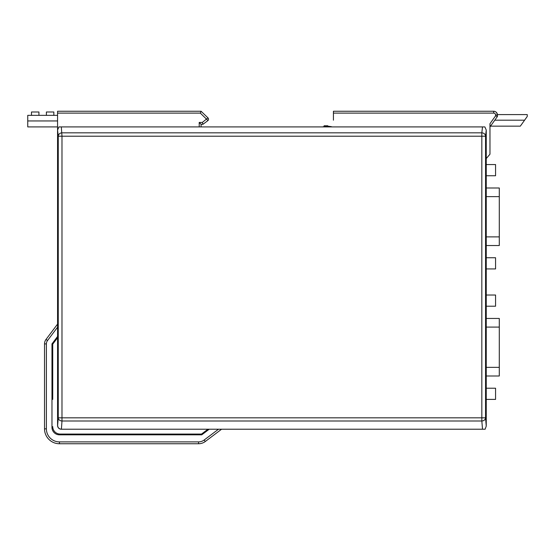 <?xml version="1.0" encoding="UTF-8"?>
<svg xmlns="http://www.w3.org/2000/svg" width="555" height="555" viewBox="0 0 555 555"><rect width="100%" height="100%" fill="white"/><g stroke="black" fill="none" stroke-linecap="round" stroke-linejoin="round"><path stroke-width="0.83" d="M486.249 187.985L499.292 187.985L499.292 245.532L486.249 245.532M486.249 175.741L495.566 175.741L495.566 164.557L486.249 164.557M486.249 257.749L495.566 257.749L495.566 268.932L486.249 268.932M486.249 295.024L495.566 295.024L495.566 306.207L486.249 306.207M486.249 388.216L495.566 388.216L495.566 399.399L486.249 399.399M486.249 318.452L499.292 318.452L499.292 375.999L486.249 375.999M61.404 429.223L61.987 420.995A3.725 3.157 -175.2 0 1 58.261 417.839L61.987 417.839L61.987 420.995L481.83 420.995L481.83 136.211L61.987 136.211L61.987 417.839L485.556 417.839A3.725 3.157 175.2 0 1 481.83 420.995L482.517 429.223L485.119 429.223L486.249 426.115L485.119 429.223L61.3 429.223C59.052 428.918 57.824 427.676 57.623 425.491L57.567 425.491C57.789 427.759 59.031 429.001 61.3 429.223A3.725 3.725 0 0 1 57.567 425.491L57.567 111.25L201.083 111.25L207.965 117.882A1.866 1.866 0 0 1 207.965 120.567L202.95 124.292L207.965 120.567L200.334 113.109L201.083 111.25M201.083 126.908L201.083 124.292L199.217 122.433L202.332 122.433L207.965 117.882M333.416 120.192L333.416 111.25L493.7 111.25A3.725 3.725 0 0 1 497.433 114.975L497.433 116.467L489.975 126.908L490.509 126.158L517.933 126.158M486.249 158.564L489.975 154.193L489.975 123.696L495.566 115.87L497.433 116.467M209.2 429.223L201.777 434.815L59.434 434.815A7.458 7.458 0 0 1 51.976 427.357L51.976 343.913L57.567 336.49M57.567 324.099L46.023 339.424A7.458 7.458 0 0 0 44.525 343.913L44.525 428.842A14.909 14.909 0 0 0 59.434 443.75L198.558 443.75A11.183 11.183 0 0 0 205.294 441.502L221.584 429.223L205.294 441.502L204.171 440.011L218.49 429.223M201.083 124.292L202.95 124.292L202.332 122.433M497.356 114.233L496.191 112.2M324.092 126.568L324.092 125.784L327.825 125.784L327.825 126.283M46.28 339.618L47.515 340.548L57.567 327.2L47.515 340.548A5.592 5.592 0 0 0 46.391 343.913L46.391 428.842A13.049 13.049 0 0 0 59.434 441.891L198.558 441.891L198.558 443.75L192.696 443.75M179.653 443.75L59.434 443.75L59.434 441.891M72.296 443.75L85.338 443.75M99.137 443.75L112.179 443.75M125.971 443.75L139.021 443.75M152.812 443.75L159.334 443.75M51.976 377.782L52.725 377.782M51.976 384.49L52.725 384.49M51.976 391.948L52.725 391.948M51.976 398.656L52.725 398.656M51.976 399.017L52.725 399.017M51.976 376.658L52.725 376.658L52.725 344.162L52.725 399.399M140.699 434.065L140.699 434.815M133.984 434.065L133.984 434.815M126.533 434.065L126.533 434.815M119.825 434.065L119.825 434.815M108.759 434.815L108.759 434.065M93.85 434.815L93.85 434.065M61.3 429.223L207.958 429.223L201.527 434.065L60.183 434.065A7.458 7.458 0 0 1 52.725 426.615M482.496 126.908L481.83 132.832L61.987 132.832A3.725 3.379 -6.4 0 0 58.261 136.211L61.987 136.211L61.321 126.908L484.869 126.908L486.249 130.057L486.249 426.115L485.556 417.839L485.556 136.211L481.83 136.211L481.83 132.832A3.725 3.379 6.4 0 1 485.556 136.211L486.249 130.057M57.623 425.491L58.261 417.839L58.261 136.211L57.567 130.057L58.948 126.908L61.321 126.908M57.567 337.731L52.725 344.162M197.358 434.815L197.358 434.065M67.634 434.815L67.634 434.065M497.412 114.601L527.25 114.601L527.25 116.467L524.586 120.192L494.769 120.192M524.586 120.192L520.326 126.158L490.509 126.158M332.209 126.908A14.909 14.909 0 0 1 331.911 126.831A18.641 18.641 0 0 0 322.594 126.908M57.567 126.908L27.75 126.908L27.75 120.941L57.567 120.941M57.567 115.35L27.75 115.35L27.75 120.941M53.842 115.35L53.842 111.992L46.391 111.992L46.391 115.35M31.475 115.35L31.475 111.992L38.933 111.992L38.933 115.35M499.292 196.63L486.249 196.63M499.292 236.888L486.249 236.888M499.292 327.096L486.249 327.096M499.292 367.354L486.249 367.354M198.558 441.891A9.317 9.317 0 0 0 204.171 440.011M57.567 113.109L200.334 113.109M199.217 122.433L199.217 126.908M495.566 115.87L495.566 114.975A1.866 1.866 0 0 0 493.7 113.109L333.416 113.109M46.391 343.913L44.525 343.913M46.391 428.842L44.525 428.842M495.566 114.975L497.433 114.975M493.7 113.109L493.7 111.25M47.515 340.548L46.023 339.424"/></g></svg>
